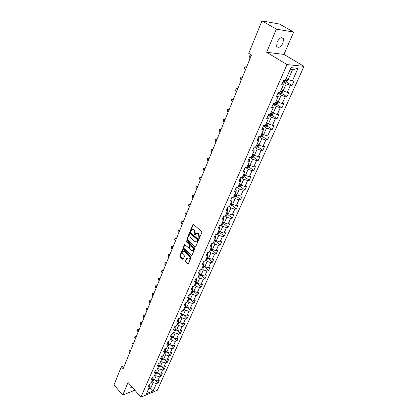 <?xml version="1.0" encoding="UTF-8"?>
<svg xmlns="http://www.w3.org/2000/svg" width="418" height="418" viewBox="0 0 418 418"><rect width="100%" height="100%" fill="white"/><g stroke="black" fill="none" stroke-linecap="round" stroke-linejoin="round"><path stroke-width="0.63" d="M198.785 238.553L199.271 238.438L201.842 232.439L201.633 231.483L193.524 224.497L193.032 224.44L190.336 230.652L190.483 231.311L190.827 231.358L191.888 229.665L193.456 229.863L194.124 230.443L194.793 233.479L194.616 234.916L194.96 234.958L196.021 233.275L197.62 233.474L198.294 234.059L198.968 237.116L198.785 238.553M131.132 385.976L130.766 387.695L132.809 387.883M283.033 42.981L283.43 38.686C281.591 36.732 279.459 37.876 277.05 42.119L276.664 46.377C278.508 48.326 280.635 47.197 283.033 42.981M185.32 261.004L185.524 261.934L188.215 264.009L191.115 257.431L190.906 256.495L183.074 249.426L182.593 249.358L179.761 255.926L179.965 256.851L182.572 259.238L183.23 259.092L184.375 256.386L184.171 255.455L182.87 254.269C181.987 253.12 181.961 252.096 182.786 251.197L184.082 251.385L189.234 256.035C190.122 257.185 190.159 258.209 189.328 259.118L188.001 258.93L186.647 258.078L185.32 261.004L185.791 260.895L186 261.825L188.314 263.915M128.039 382.449L122.74 395.067L113.968 384.879L121.319 366.805L123.106 368.822L251.495 55.056L248.757 53.368L261.961 20.9L276.361 29.145L266.642 52.287L287.004 64.581L140.913 397.1L128.039 382.449M194.971 247.022L195.65 246.86L198.466 240.298L198.257 239.347L190.237 232.335L189.751 232.272L186.825 239.044L187.029 239.984L194.971 247.022L195.567 247.007M194.762 248.929L191.815 255.612L191.313 255.544L183.471 248.48L183.267 247.55L184.594 244.577L188.257 247.487L188.926 247.331L189.704 245.497L189.5 244.556L186.177 241.599L186.156 240.784L194.553 247.984L194.762 248.929M287.004 64.581L304.032 66.358L157.288 390.297L140.913 397.1M155.778 380.443L158.046 382.93L159.216 380.338L157.612 380.981L159.493 376.796L161.097 376.158L162.278 373.53L160.674 374.162L162.581 369.92L164.185 369.298L165.387 366.633L163.783 367.25L165.711 362.944L167.32 362.338L168.538 359.637L166.928 360.238L168.888 355.875L170.502 355.279L171.735 352.541L170.121 353.132L172.106 348.706L173.721 348.126L174.975 345.346L173.355 345.921L175.372 341.438L176.992 340.869L178.261 338.047L176.642 338.611L178.685 334.06L180.304 333.507L181.595 330.648L179.97 331.197L182.044 326.578L183.669 326.04L184.975 323.14L183.35 323.673L185.451 318.986L187.081 318.464L188.408 315.522L186.778 316.039L188.91 311.285L190.545 310.778L191.888 307.794L190.258 308.291L192.421 303.468L194.056 302.982L195.42 299.952L193.785 300.432L195.985 295.536L197.62 295.066L199.005 291.994L197.369 292.454L199.6 287.485L201.236 287.035L202.641 283.911L201.006 284.36L203.268 279.313L204.909 278.879L206.335 275.713L204.695 276.136L206.994 271.021L208.639 270.603L210.087 267.389L208.441 267.792L210.776 262.593L212.422 262.201L213.896 258.935L212.25 259.322L214.617 254.039L216.268 253.669L217.762 250.351L216.111 250.716L218.52 245.356L220.171 245.005L221.686 241.635L220.035 241.98L222.48 236.531L224.132 236.201L225.673 232.779L224.022 233.103L226.504 227.57L228.16 227.261L229.722 223.787L228.071 224.085L230.595 218.468L232.246 218.18L233.84 214.653L232.183 214.925L234.749 209.214L236.405 208.958L238.02 205.369L236.363 205.619L238.971 199.814L240.627 199.579L242.268 195.932L240.611 196.157L243.26 190.263L244.917 190.054L246.589 186.35L244.927 186.543L247.623 180.55L249.28 180.367L250.978 176.6L249.316 176.772L252.054 170.68L253.716 170.523L255.44 166.693L253.778 166.839L256.563 160.643L258.219 160.517L259.975 156.625L258.314 156.734L261.145 150.433L262.802 150.339L264.589 146.378L262.927 146.462L265.806 140.056L267.468 139.993L269.281 135.965L267.619 136.017L270.545 129.496L272.207 129.465L274.051 125.369L272.395 125.39L275.373 118.759L277.029 118.759L278.905 114.589L277.249 114.574L280.279 107.828L281.936 107.865L283.848 103.622L282.187 103.575L285.275 96.71L286.931 96.777L288.875 92.462L287.218 92.378L290.353 85.387L292.01 85.497L293.99 81.102L292.334 80.982L298.018 68.333L291.022 67.638L285.332 80.465L283.623 80.34L281.638 84.823L283.352 84.938L282.913 83.616L282.333 83.255M158.046 382.93L156.447 383.578L153.176 390.861L146.446 393.646L149.701 386.305L148.061 386.969L149.221 384.351L150.861 383.687L152.732 379.471L151.086 380.124L152.262 377.464L153.908 376.822L155.804 372.542L154.158 373.185L155.35 370.489L157.001 369.852L158.924 365.515L157.267 366.142L158.479 363.409L160.131 362.787L162.085 358.388L160.428 359.005L161.651 356.23L163.307 355.624L165.288 351.162L163.626 351.757L164.87 348.946L166.531 348.356L168.538 343.831L166.876 344.411L168.141 341.558L169.802 340.983L171.84 336.391L170.173 336.96L171.453 334.066L173.12 333.501L175.184 328.846L173.517 329.394L174.813 326.458L176.485 325.915L178.58 321.186L176.908 321.724L178.225 318.741L179.902 318.213L182.029 313.416L180.351 313.934L181.689 310.908L183.366 310.396L185.524 305.527L183.847 306.028L185.205 302.956L186.883 302.465L189.077 297.522L187.395 298.008L188.769 294.889L190.456 294.413L192.677 289.397L190.995 289.862L192.395 286.696L194.077 286.236L196.34 281.147L194.652 281.591L196.073 278.378L197.761 277.939L200.055 272.766L198.362 273.194L199.804 269.929L201.497 269.511L203.827 264.26L202.134 264.667L203.597 261.349L205.29 260.952L207.657 255.617L205.964 256.004L207.448 252.639L209.146 252.263L211.55 246.845L209.852 247.205L211.362 243.783L213.065 243.433L215.505 237.926L213.802 238.27L215.338 234.791L217.041 234.461L219.518 228.871L217.82 229.189L219.377 225.657L221.08 225.349L223.604 219.664L221.895 219.957L223.484 216.367L225.187 216.085L227.747 210.311L226.044 210.578L227.658 206.931L229.362 206.675L231.964 200.807L230.261 201.048L231.896 197.338L233.605 197.108L236.254 191.141L234.54 191.355L236.207 187.588L237.92 187.384L240.606 181.318L238.897 181.506L240.59 177.671L242.304 177.493L245.037 171.328L243.328 171.484L245.052 167.587L246.761 167.44L249.546 161.17L247.832 161.296L249.583 157.33L251.296 157.215L254.123 150.835L252.415 150.935L254.196 146.901L255.91 146.817L258.789 140.328L257.075 140.391L258.888 136.289L260.602 136.237L263.528 129.632L261.814 129.664L263.664 125.489L265.373 125.468L268.356 118.754L266.642 118.754L268.518 114.501L270.232 114.516L273.262 107.677L271.554 107.645L273.466 103.319L275.175 103.366L278.263 96.406L276.549 96.333L278.498 91.934L280.206 92.023L283.352 84.938M154.953 374.471L156.201 375.829L154.336 380.025L152.852 378.394M154.336 380.025L157.612 380.981M156.201 375.829L159.493 376.796M152.732 379.471L152.988 377.182M158.004 367.584L159.268 368.942L157.377 373.19L155.909 371.597M157.377 373.19L160.674 374.162M159.268 368.942L162.581 369.92M155.804 372.542L156.055 370.217M161.102 360.598L162.377 361.957L160.46 366.267L159.002 364.705M159.154 363.153L158.924 365.515M160.46 366.267L163.783 367.25M162.377 361.957L165.711 362.944M164.243 353.518L165.533 354.877L163.59 359.245L162.147 357.719M162.262 356.005L162.085 358.388L162.832 358.445M163.59 359.245L166.928 360.238M165.533 354.877L168.888 355.875M167.425 346.339L168.731 347.692L166.761 352.123L165.335 350.634M165.413 348.753L165.288 351.162M166.761 352.123L170.121 353.132M168.731 347.692L172.106 348.706M170.659 339.055L171.976 340.409L169.974 344.902L168.574 343.455M168.606 341.396L168.538 343.831M169.974 344.902L173.355 345.921M171.976 340.409L175.372 341.438M173.935 331.667L175.267 333.021L173.235 337.577L171.855 336.171M171.845 333.93L171.84 336.391M173.235 337.577L176.642 338.611M175.267 333.021L178.685 334.06M177.258 324.175L178.606 325.523L176.548 330.147L175.189 328.783M175.126 326.359L175.184 328.846M176.548 330.147L179.97 331.197M178.606 325.523L182.044 326.578M180.628 316.572L181.992 317.915L179.902 322.612L178.549 321.264M178.455 318.668L178.737 318.95L178.58 321.186M179.902 322.612L183.35 323.673M181.992 317.915L185.451 318.986M184.051 308.86L185.43 310.203L183.309 314.963L181.94 313.62M181.825 310.867L182.164 311.201L182.029 313.416M183.309 314.963L186.778 316.039M185.43 310.203L188.91 311.285M187.52 301.033L188.915 302.371L186.762 307.204L185.378 305.861M185.242 302.945L185.644 303.337L185.524 305.527M186.762 307.204L190.258 308.291M188.915 302.371L192.421 303.468M191.042 293.086L192.452 294.424L190.268 299.33L188.868 297.992M188.748 294.941L189.182 295.354L189.077 297.522M190.268 299.33L193.785 300.432M192.452 294.424L195.985 295.536M194.616 285.024L196.047 286.356L193.832 291.336L192.411 290.003M192.327 286.842L192.766 287.25L192.677 289.397M193.832 291.336L197.369 292.454M196.047 286.356L199.6 287.485M198.247 276.841L199.694 278.169L197.442 283.221L196.005 281.894M195.964 278.618L196.408 279.025L196.34 281.147M197.442 283.221L201.006 284.36M199.694 278.169L203.268 279.313M201.931 268.534L203.394 269.856L201.11 274.987L199.658 273.659M199.658 270.268L200.102 270.676L200.055 272.766M201.11 274.987L204.695 276.136M203.394 269.856L206.994 271.021M205.672 260.095L207.156 261.417L204.836 266.627L203.362 265.305M203.404 261.788L203.859 262.196L203.827 264.26M204.836 266.627L208.441 267.792M207.156 261.417L210.776 262.593M209.47 251.531L210.97 252.848L208.613 258.136L207.124 256.819M207.213 253.177L207.668 253.585L207.657 255.617M208.613 258.136L212.25 259.322M210.97 252.848L214.617 254.039M213.326 242.832L214.847 244.143L212.454 249.515L210.949 248.203M211.074 244.436L211.539 244.838L211.55 246.845M212.454 249.515L216.111 250.716M214.847 244.143L218.52 245.356M217.245 234.002L218.781 235.303L216.352 240.758L214.826 239.451M215.004 235.553L215.474 235.956L215.505 237.926M216.352 240.758L220.035 241.98M218.781 235.303L222.48 236.531M221.226 225.025L222.784 226.321L220.312 231.865L218.771 230.564M218.995 226.53L219.471 226.927L219.518 228.871M220.312 231.865L224.022 233.103M222.784 226.321L226.504 227.57M225.271 215.907L226.843 217.198L224.335 222.831L222.773 221.535M223.045 217.36L223.531 217.757L223.604 219.664M224.335 222.831L228.071 224.085M226.843 217.198L230.595 218.468M229.377 206.644L230.971 207.929L228.427 213.65L226.838 212.365M227.167 208.044L227.653 208.441L227.747 210.311M228.427 213.65L232.183 214.925M230.971 207.929L234.749 209.214M233.427 197.134L235.167 198.508L232.58 204.324L230.976 203.043M231.353 198.576L231.844 198.968L231.964 200.807M232.58 204.324L236.363 205.619M235.167 198.508L238.971 199.814M237.492 187.431L239.43 188.936L236.797 194.845L235.172 193.571M235.606 188.952L236.107 189.344L236.254 191.141M236.797 194.845L240.611 196.157M239.43 188.936L243.26 190.263M241.614 177.566L243.762 179.207L241.087 185.211L239.441 183.946M239.932 179.17L240.439 179.557L240.606 181.318M241.087 185.211L244.927 186.543M243.762 179.207L247.623 180.55M245.779 167.524L248.172 169.311L245.45 175.419L243.783 174.16M244.326 169.222L244.844 169.609L245.037 171.328M245.45 175.419L249.316 176.772M248.172 169.311L252.054 170.68M249.985 157.304L252.65 159.253L249.886 165.465L248.193 164.211M248.799 159.112L249.321 159.493L249.546 161.17M249.886 165.465L253.778 166.839M252.65 159.253L256.563 160.643M254.238 146.901L257.206 149.027L254.395 155.339L252.681 154.096M253.345 148.824L253.872 149.205L254.123 150.835M254.395 155.339L258.314 156.734M257.206 149.027L261.145 150.433M258.799 136.493L261.835 138.624L258.977 145.046L257.242 143.813M257.969 138.363L258.507 138.745L258.789 140.328M258.977 145.046L262.927 146.462M261.835 138.624L265.806 140.056M263.471 125.928L266.548 128.044L263.638 134.575L261.882 133.352M262.676 127.725L263.22 128.096L263.528 129.632M263.638 134.575L267.619 136.017M266.548 128.044L270.545 129.496M268.22 115.18L271.345 117.28L268.382 123.927L266.621 122.725M267.463 116.894L268.011 117.27L268.356 118.754M268.382 123.927L272.395 125.39M271.345 117.28L275.373 118.759M273.053 104.249L276.22 106.324L273.21 113.09L271.397 111.883M272.332 105.879L272.891 106.245L273.262 107.677M273.21 113.09L277.249 114.574M276.22 106.324L280.279 107.828M277.97 93.125L281.183 95.179L278.116 102.06L276.282 100.869M277.291 94.667L277.855 95.032L278.263 96.406M278.116 102.06L282.187 103.575M281.183 95.179L285.275 96.71M282.976 81.803L286.236 83.835L283.117 90.842L281.257 89.661M283.117 90.842L287.218 92.378M286.236 83.835L290.353 85.387M298.018 68.333L292.511 69.743L288.201 79.42L286.314 78.25M288.201 79.42L292.334 80.982M266.642 52.287L283.958 54.418L293.655 32.061L276.361 29.145M293.655 32.061L279.454 24.035L261.961 20.9M122.74 395.067L134.852 390.203M283.958 54.418L304.032 66.358M124.381 365.703L121.319 366.805M292.511 69.743L290.186 69.524M149.461 386.854L150.684 388.217L153.176 382.627L151.938 381.263M148.453 389.127L150.684 388.217L153.176 390.861M153.176 382.627L156.447 383.578M149.701 386.305L149.963 384.053M286.393 82.001L292.01 85.497M281.429 93.266L286.931 96.777M276.544 104.338L281.936 107.865M271.747 115.222L277.029 118.759M267.024 125.922L272.207 129.465M262.384 136.435L267.468 139.993M257.817 146.775L262.802 150.339M253.324 156.943L258.219 160.517M248.903 166.949L253.716 170.523M244.551 176.783L249.28 180.367M240.272 186.465L244.917 190.054M236.06 195.985L240.627 199.579M231.912 205.358L236.405 208.958M227.831 214.58L232.246 218.18M223.813 223.656L228.16 227.261M217.585 233.234L218.677 233.349L219.842 232.601L224.132 236.201M215.939 241.369L220.171 245.005M212.083 250.021L216.268 253.669M208.295 258.538L212.422 262.201M204.559 266.93L208.639 270.603M200.875 275.196L204.909 278.879M197.254 283.341L201.236 287.035M193.68 291.362L197.62 295.066M190.164 299.267L194.056 302.982M186.883 307.24L190.545 310.778M183.601 315.052L187.081 318.464M180.362 322.753L183.669 326.04M177.154 330.335L180.304 333.507M173.987 337.807L176.992 340.869M170.863 345.169L173.721 348.126M167.77 352.426L170.502 355.279M164.718 359.579L167.32 362.338M161.703 366.633L164.185 369.298M158.725 373.587L161.097 376.158M199.255 238.459L199.443 237.022L198.769 233.97L198.294 234.059M196.69 233.082L198.095 233.385L198.769 233.97M192.557 229.477L193.931 229.775L194.6 230.355L195.269 233.39L195.081 234.822M193.419 224.429L190.812 230.564L190.948 231.217M190.133 232.262L187.301 238.955L187.504 239.89L195.441 246.923M197.578 240.366L197.427 239.697L190.394 233.542L190.054 233.495L189.584 234.467L190.247 237.481L195.034 241.698L196.643 241.902L197.578 240.366L198.048 240.272L197.902 239.603L197.427 239.697M190.242 233.463L190.869 233.453L197.902 239.603M196.46 242.001L197.118 241.808L197.704 241.076L197.228 241.176M198.048 240.272L197.704 241.076M184.97 244.567L183.742 247.451L183.946 248.381L191.909 255.523M188.967 247.508L190.18 245.397L189.971 244.457L186.647 241.505L186.177 241.599M186.512 240.841L186.647 241.505M191.585 250.46L192.923 250.643C193.769 249.718 193.743 248.679 192.839 247.524L190.995 245.883L190.321 246.04L189.542 247.879L189.746 248.82L191.585 250.46M192.823 250.701L193.393 250.539C194.245 249.619 194.213 248.579 193.309 247.425L192.839 247.524M190.76 245.763L191.47 245.789L193.309 247.425M187.018 258.063L185.791 260.895M189.244 259.17L189.803 259.008C190.629 258.105 190.598 257.08 189.704 255.931L189.234 256.035M183.345 251.046L184.557 251.281L189.704 255.931M182.964 249.353L180.231 255.821L180.435 256.746L183.047 259.129L182.572 259.238M286.701 78.495L286.273 78.349M287.835 79.19L287.046 81.646L285.808 82.315L283.158 81.395M284.747 80.423L286.011 80.857L286.576 80.094L285.651 79.749M251.082 56.064L249.87 55.74L248.997 57.883L250.063 58.546M248.997 57.883L249.321 55.892L249.87 55.74L250.941 56.404M281.539 89.839L281.22 89.734M282.923 90.716L282.014 92.948L280.781 93.622L278.148 92.723M280.227 91.976L280.98 92.19L281.533 91.448L280.614 91.108M246.557 67.12L245.35 66.812L244.493 68.918L245.544 69.592M244.493 68.918L244.817 66.943L245.35 66.812L246.411 67.481M277.991 101.982L277.071 104.045L275.843 104.73L273.231 103.852M275.284 103.121L276.032 103.33L276.58 102.603L275.666 102.269M242.106 77.994L240.909 77.701L240.063 79.77L241.102 80.449M240.063 79.77L240.381 77.811L240.909 77.701L241.949 78.375M273.085 113.006L272.217 114.96L270.995 115.645L268.393 114.788M270.43 114.072L271.167 114.276L271.716 113.56L270.801 113.236M237.732 88.684L236.536 88.407L235.705 90.445L236.734 91.129M235.705 90.445L236.024 88.496L236.536 88.407L237.565 89.091M268.262 123.843L267.442 125.682L266.224 126.377L263.643 125.536M265.655 124.841L266.391 125.039L266.935 124.334L266.02 124.021M233.427 99.202L232.241 98.935L231.42 100.942L232.434 101.631M231.42 100.942L231.739 99.009L233.254 99.625M263.518 134.491L262.75 136.226L261.532 136.926L259.359 136.273M260.963 135.427L261.694 135.615L262.232 134.925L261.318 134.617M229.195 109.547L228.014 109.297L227.204 111.266L228.207 111.967M227.204 111.266L227.523 109.349L229.012 109.991M258.857 144.962L258.131 146.593L256.924 147.298L255.194 146.849M256.344 145.83L257.075 146.013L257.608 145.339L256.699 145.036M225.03 119.726L223.849 119.485L223.06 121.429L224.048 122.134M223.06 121.429L223.374 119.522L224.842 120.191M254.275 155.256L253.595 156.787L252.394 157.497L251.072 157.231M251.808 156.06L252.535 156.238L253.062 155.574L252.153 155.282M220.934 129.742L219.758 129.517L218.98 131.424L219.952 132.135M218.98 131.424L219.288 129.538L220.735 130.223M249.771 165.376L249.133 166.808L247.931 167.524L246.808 167.336M247.346 166.124L248.067 166.296L248.595 165.643L247.686 165.356M216.9 139.602L215.73 139.382L214.962 141.263L215.923 141.979M214.962 141.263L215.27 139.387L216.566 139.356M216.696 140.098L215.27 139.387M245.335 175.335L244.739 176.673L243.548 177.389L242.43 177.216M242.957 176.02L243.673 176.187L244.196 175.544L243.292 175.267M212.929 149.304L211.764 149.095L211.012 150.95L211.963 151.671M211.012 150.95L211.32 149.085L212.6 149.054M212.72 149.816L211.32 149.085M240.977 185.127L240.423 186.371L239.237 187.097L238.119 186.93M238.641 185.759L239.352 185.916L239.869 185.284L238.971 185.012M209.021 158.856L207.861 158.657L207.119 160.481L208.059 161.207M207.119 160.481L207.427 158.631L208.697 158.605M208.801 159.383L207.427 158.631M236.687 194.762L236.175 195.917L234.989 196.643L233.881 196.491M234.393 195.337L235.099 195.488L235.616 194.866L234.717 194.605M205.175 168.255L204.021 168.073L203.289 169.865L204.214 170.596M203.289 169.865L203.592 168.031L204.851 168.005M204.951 168.804L203.592 168.031M232.471 204.24L231.99 205.306L230.814 206.043L229.707 205.896M230.213 204.763L230.919 204.909L231.431 204.297L230.532 204.041M201.387 177.514L200.238 177.342L199.517 179.108L200.431 179.839M199.517 179.108L199.82 177.284L201.068 177.258M201.157 178.073L199.82 177.284M228.317 213.567L227.878 214.549L226.734 215.27L225.605 215.155M226.101 214.037L226.802 214.178L227.308 213.577L226.415 213.326M197.657 186.627L196.512 186.465L195.802 188.204L196.706 188.946M195.802 188.204L196.105 186.391L197.343 186.376M197.421 187.207L196.105 186.391M224.231 222.742L223.829 223.646L222.689 224.372L221.561 224.267M222.052 223.165L222.747 223.301L223.254 222.71L222.36 222.465M193.983 195.608L192.844 195.452L192.144 197.165L193.038 197.907M192.144 197.165L192.442 195.368L193.675 195.352M193.743 196.194L192.442 195.368M219.842 232.601L220.208 231.776M218.065 232.147L218.76 232.283L219.262 231.697L218.368 231.462M190.362 204.449L189.229 204.308L188.544 205.996L189.427 206.738M188.544 205.996L188.842 204.209L190.059 204.193M190.117 205.05L188.842 204.209M216.247 240.669L215.913 241.421L214.758 242.168L213.671 242.064M214.141 240.993L214.831 241.123L215.327 240.549L214.444 240.319M186.799 213.159L185.67 213.028L184.991 214.69L185.869 215.437M184.991 214.69L185.289 212.914L186.496 212.903M186.548 213.776L185.289 212.914M212.349 249.426L212.051 250.1L210.897 250.852L209.815 250.758M210.28 249.703L210.97 249.828L211.461 249.264L210.578 249.039M183.288 221.739L182.164 221.618L181.496 223.254L182.358 224.006M181.496 223.254L181.793 221.493L182.99 221.483M183.032 222.371L181.793 221.493M208.514 258.047L207.098 259.406L206.017 259.317M206.476 258.282L207.161 258.397L207.652 257.843L206.769 257.624M179.829 230.198L178.711 230.083L178.052 231.692L178.904 232.45M178.052 231.692L178.345 229.942L179.536 229.937M179.568 230.835L178.345 229.942M204.731 266.538L203.352 267.823L202.281 267.745M202.73 266.726L203.409 266.841L203.895 266.292L203.017 266.083M176.417 238.526L175.304 238.422L174.656 240.01L175.503 240.773M174.656 240.01L174.949 238.27L176.13 238.265M176.15 239.18L174.949 238.27M201.011 274.898L199.668 276.12L198.597 276.052M199.041 275.044L199.72 275.154L200.201 274.616L199.323 274.412M173.057 246.74L171.95 246.641L171.312 248.208L172.148 248.971M171.312 248.208L171.599 246.479L172.77 246.479M172.786 247.404L171.599 246.479M197.343 283.132L196.032 284.292L194.971 284.23M195.41 283.242L196.079 283.347L196.559 282.814L195.687 282.615M169.75 254.834L168.642 254.74L168.015 256.286L168.841 257.049M168.015 256.286L168.302 254.567L169.462 254.567M169.473 255.508L168.302 254.567M193.733 291.241L192.458 292.344L191.397 292.286M191.831 291.315L192.499 291.414L192.975 290.891L192.102 290.698M166.484 262.807L165.387 262.729L164.765 264.249L165.58 265.017M164.765 264.249L165.053 262.541L166.202 262.546M166.202 263.492L165.053 262.541M190.174 299.236L188.931 300.276L187.875 300.228M188.304 299.267L188.967 299.361L189.438 298.844L188.57 298.661M163.266 270.671L162.174 270.598L161.562 272.097L162.367 272.87M161.562 272.097L161.844 270.404L162.989 270.409M162.983 271.366L161.844 270.404M186.668 307.11L185.456 308.092L184.406 308.05M184.824 307.105L185.487 307.199L185.958 306.687L185.09 306.504M160.094 278.425L159.007 278.357L158.401 279.841L159.201 280.609M158.401 279.841L158.683 278.153L159.817 278.158M159.807 279.13L158.683 278.153M183.215 314.869L182.034 315.794L180.989 315.762M181.402 314.827L182.06 314.916L182.525 314.414L181.663 314.237M156.964 286.069L155.883 286.011L155.287 287.469L156.076 288.242M155.287 287.469L155.569 285.797L156.693 285.802M156.672 286.785L155.569 285.797M179.808 322.518L178.658 323.386L177.619 323.36M178.026 322.44L178.679 322.524L179.144 322.027L178.282 321.86M153.881 293.608L152.8 293.556L152.215 294.993L152.993 295.772M152.215 294.993L152.497 293.331L153.61 293.342M153.584 294.329L152.497 293.331M176.453 330.058L175.33 330.868L174.296 330.852M174.698 329.943L175.351 330.027L175.806 329.536L174.949 329.374M150.841 301.044L149.764 300.997L149.184 302.418L149.957 303.196M149.184 302.418L149.461 300.761L150.574 300.772M150.537 301.775L149.461 300.761M173.141 337.483L172.054 338.246L171.019 338.235M171.417 337.342L172.064 337.42L172.519 336.934L171.667 336.777M147.836 308.374L146.77 308.338L146.196 309.738L146.964 310.517M146.196 309.738L146.472 308.092L147.575 308.108M147.533 309.116L146.472 308.092M169.86 344.782L168.82 345.519L167.79 345.514M168.182 344.636L168.83 344.709L169.28 344.228L168.428 344.077M144.879 315.606L143.813 315.574L143.249 316.954L144.006 317.737M143.249 316.954L143.526 315.324L144.618 315.339M144.571 316.358L143.526 315.324M166.625 351.987L165.632 352.693L164.608 352.693M166.04 351.371L165.235 351.277M164.995 351.825L165.638 351.893L166.035 351.371M141.958 322.743L141.702 322.471L140.897 322.717L140.344 324.081L141.091 324.859M140.344 324.081L140.615 322.456L141.702 322.471M141.65 323.501L140.615 322.456M163.438 359.083L162.487 359.767L161.468 359.773M161.85 358.916L162.942 358.566M139.079 329.781L138.823 329.509L138.024 329.76L137.475 331.103L138.217 331.892M137.475 331.103L137.747 329.494L138.823 329.509M138.766 330.544L137.747 329.494M160.293 366.09L159.389 366.738L158.375 366.753M159.686 365.436L158.939 365.358M158.751 365.907L159.833 365.593M136.237 336.725L135.986 336.453L135.186 336.715L134.643 338.037L135.38 338.826M134.643 338.037L134.915 336.438L135.986 336.453M135.923 337.498L134.915 336.438M157.194 372.992L156.332 373.619L155.318 373.635M156.557 372.339L155.836 372.255M155.689 372.804L156.76 372.522M133.431 343.58L133.185 343.309L132.386 343.57L131.853 344.881L132.579 345.665M131.853 344.881L132.125 343.288L133.185 343.309M133.112 344.359L132.125 343.288M154.137 379.805L153.317 380.406L152.309 380.427M153.531 379.142L152.779 379.053M152.674 379.607L153.725 379.351M130.667 350.341L130.416 350.07L129.627 350.341L129.099 351.632L129.815 352.421M129.099 351.632L129.366 350.049L130.416 350.07M130.343 351.125L129.366 350.049M199.443 237.022L198.968 237.116M198.095 233.385L197.62 233.474M194.945 234.164L194.469 234.252M195.269 233.39L194.793 233.479M194.6 230.355L194.124 230.443M193.931 229.775L193.456 229.863M190.812 230.564L190.336 230.652M193.315 224.597L192.839 224.68M199.109 237.795L198.639 237.884M187.504 239.89L187.029 239.984M187.301 238.955L186.825 239.044M190.038 232.418L189.563 232.507M190.869 233.453L190.394 233.542M191.789 255.44L191.313 255.544M183.946 248.381L183.471 248.48M183.742 247.451L183.267 247.55M184.892 244.708L184.416 244.802M189.401 247.231L188.926 247.331M190.18 245.397L189.704 245.497M189.971 244.457L189.5 244.556M191.47 245.789L190.995 245.883M186.945 258.188L186.475 258.293M184.557 251.281L184.082 251.385M180.435 256.746L179.965 256.851M180.231 255.821L179.761 255.926M182.891 249.483L182.415 249.577M188.184 263.826L187.713 263.936M186 261.825L185.524 261.934M285.839 82.299L287.354 78.892M284.135 81.818L284.752 80.428M285.342 80.439L286.011 80.857M280.812 93.601L282.275 90.309M279.12 93.141L279.626 91.991M280.321 91.772L280.98 92.19M275.875 104.709L277.291 101.527M274.192 104.27L274.595 103.35M275.378 102.906L276.032 103.33M271.026 115.629L272.395 112.546M269.349 115.201L269.652 114.511M270.53 113.848L271.167 114.276M266.256 126.361L267.577 123.378M264.584 125.949L264.793 125.478M265.759 124.606L266.391 125.039M261.563 136.905L262.849 134.021M259.907 136.514L260.022 136.252M261.067 135.181L261.694 135.615M256.955 147.277L258.193 144.492M256.459 145.574L257.075 146.013M252.42 157.476L253.621 154.78M251.923 155.799L252.535 156.238M247.963 167.508L249.123 164.901M247.466 165.852L248.067 166.296M243.579 177.373L244.697 174.855M243.083 175.738L243.673 176.187M239.263 187.076L240.35 184.641M238.767 185.467L239.352 185.916M235.02 196.627L236.065 194.271M234.524 195.034L235.099 195.488M230.846 206.022L231.854 203.749M230.349 204.454L230.919 204.909M226.734 215.27L227.711 213.07M226.237 213.718L226.802 214.178M222.689 224.372L223.63 222.245M222.193 222.841L222.747 223.301M218.708 233.328L219.617 231.279M218.212 231.818L218.76 232.283M214.784 242.147L215.667 240.172M214.293 240.658L214.831 241.123M210.928 250.831L211.774 248.924M210.432 249.358L210.97 249.828M207.124 259.385L207.945 257.545M206.633 257.932L207.161 258.397M203.383 267.807L204.172 266.031M202.892 266.37L203.409 266.841M199.694 276.099L200.457 274.391M199.203 274.683L199.72 275.154M196.063 284.271L196.794 282.625M195.572 282.871L196.079 283.347M192.484 292.323L193.189 290.735M191.993 290.938L192.499 291.414M188.957 300.255L189.641 298.724M188.471 298.886L188.967 299.361M185.482 308.071L186.141 306.598M184.996 306.723L185.487 307.199M182.06 315.773L182.692 314.357M181.574 314.44L182.06 314.916M178.685 323.365L179.291 322.006M178.199 322.048L178.679 322.524M175.361 330.852L175.941 329.541M174.876 329.546L175.351 330.027M172.08 338.23L172.639 336.971M171.594 336.939L172.064 337.42M168.846 345.503L169.384 344.291M168.365 344.228L168.83 344.709M165.659 352.672L166.176 351.512M165.178 351.413L165.638 351.893M162.513 359.746L163.01 358.634M162.032 358.498L162.487 358.984M159.415 366.722L159.89 365.656M158.924 365.478L159.383 365.969M156.358 373.598L156.813 372.579M155.83 372.328L156.322 372.866M153.343 380.385L153.777 379.408M152.774 379.084L153.301 379.664M281.633 37.646L283.43 38.686M193.315 224.388L193.032 224.44M190.023 232.225L189.751 232.272M197.118 241.808L196.643 241.902M189.223 247.456L188.753 247.555M193.393 250.539L192.923 250.643M189.803 259.008L189.328 259.118"/></g></svg>

